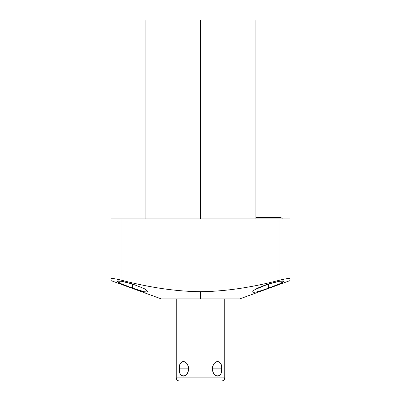 <?xml version="1.0" encoding="UTF-8"?>
<svg xmlns="http://www.w3.org/2000/svg" width="401" height="401" viewBox="0 0 401 401"><rect width="100%" height="100%" fill="white"/><g stroke="black" fill="none" stroke-linecap="round" stroke-linejoin="round"><path stroke-width="0.6" d="M179.352 380.95A3.103 3.103 0 0 1 176.245 377.847L176.245 298.915L176.245 377.847A3.103 3.103 0 0 0 179.352 380.95L221.648 380.95A3.103 3.103 0 0 0 224.755 377.847L224.755 298.915L224.755 377.847L176.245 377.847L224.755 377.847A3.103 3.103 0 0 1 221.648 380.95L179.352 380.95A3.103 3.103 0 0 1 176.245 377.847L176.245 298.915L163.468 298.915L200.5 298.915L161.307 298.915L110.972 280.595L110.972 218.896L290.028 218.896L290.028 278.87C289.717 278.164 286.359 278.57 279.948 280.093C251.342 287.572 224.861 291.442 200.5 291.707C176.154 291.442 149.673 287.572 121.052 280.093L121.052 218.896L279.948 218.896L279.948 280.093L279.948 218.896L290.028 218.896L279.948 218.896L279.948 280.093C286.359 278.57 289.717 278.164 290.028 278.87L290.028 280.595L239.693 298.915L200.5 298.915L200.5 291.707C224.861 291.442 251.342 287.572 279.948 280.093C251.342 287.572 224.861 291.442 200.5 291.707C176.154 291.442 149.673 287.572 121.052 280.093C114.641 278.57 111.283 278.164 110.972 278.87C111.283 278.164 114.641 278.57 121.052 280.093L121.052 218.896L121.052 280.093C149.673 287.572 176.154 291.442 200.5 291.707M165.768 20.05L255.913 20.05L255.913 218.896M200.5 218.896L200.5 20.05L200.5 218.896L200.5 20.05L145.087 20.05L145.087 218.896M121.052 218.896L110.972 218.896L110.972 278.87L110.972 218.896L279.948 218.896M268.409 284.028C258.46 287.367 253.206 289.998 252.66 291.913C253.432 292.976 258.68 291.717 268.409 288.144L268.409 284.028C278.033 281.307 283.281 280.364 284.164 281.191C283.512 282.314 278.259 284.63 268.409 288.144C278.259 284.63 283.512 282.314 284.164 281.191C283.281 280.364 278.033 281.307 268.409 284.028C258.46 287.367 253.206 289.998 252.66 291.913C253.432 292.976 258.68 291.717 268.409 288.144L279.883 283.713L284.159 281.161L279.477 281.291L268.409 284.028L268.409 288.144L268.409 284.028L255.131 289.532M145.794 292.204L132.591 288.144L143.613 291.722L148.32 291.988L144.139 288.555L132.591 284.028L132.591 288.144L132.591 284.028L121.653 281.317L116.851 281.136L121.062 283.687L132.591 288.144L132.591 284.028C123.127 281.342 117.879 280.389 116.841 281.171C117.428 282.289 122.676 284.61 132.591 288.144C122.676 284.61 117.428 282.289 116.841 281.171C117.879 280.389 123.127 281.342 132.591 284.028M221.613 368.845C222.204 359.161 213.257 359.161 212.435 368.845C213.257 378.524 222.199 378.524 221.613 368.845C222.871 359.497 212.505 359.497 212.435 368.845L221.613 368.845L212.435 368.845C212.505 378.188 222.871 378.188 221.613 368.845C222.199 378.524 213.257 378.524 212.435 368.845C213.257 359.161 222.204 359.161 221.613 368.845L212.435 368.845M188.565 368.845C187.743 359.161 178.801 359.161 179.387 368.845C178.796 378.524 187.743 378.524 188.565 368.845C188.495 359.497 178.129 359.497 179.387 368.845L188.565 368.845L179.387 368.845C178.129 378.188 188.495 378.188 188.565 368.845C187.743 359.161 178.801 359.161 179.387 368.845C178.796 378.524 187.743 378.524 188.565 368.845L179.387 368.845M279.973 217.497A2.717 2.717 0 0 1 282.349 218.896A2.717 2.717 0 0 0 279.973 217.497L255.913 217.497M176.245 298.915L239.212 298.915L224.755 298.915L224.755 377.847L185.949 377.847M110.972 278.87C111.283 278.164 114.641 278.57 121.052 280.093M290.028 278.87C289.717 278.164 286.359 278.57 279.948 280.093M215.051 377.847L224.755 377.847A3.103 3.103 0 0 1 221.648 380.95"/></g></svg>
